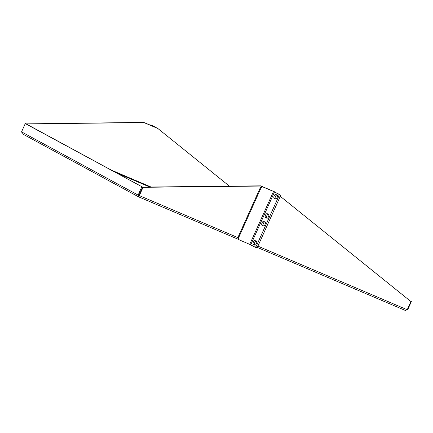 <?xml version="1.0" encoding="UTF-8"?>
<svg xmlns="http://www.w3.org/2000/svg" width="433" height="433" viewBox="0 0 433 433"><rect width="100%" height="100%" fill="white"/><g stroke="black" fill="none" stroke-linecap="round" stroke-linejoin="round"><path stroke-width="0.65" d="M152.308 125.5A2.111 0.963 113.1 0 1 152.346 125.516A2.111 0.963 113.1 0 1 152.384 125.532L156.741 127.919L144.752 122.799A2.111 1.878 118.5 0 0 144.281 122.674M150.283 125.153A2.111 0.963 113.1 0 1 151.036 124.953A2.111 0.963 113.1 0 1 151.074 124.975L155.279 127.264L144.752 122.799M238.989 239.693A2.111 1.878 -61.5 0 1 238.123 237.035L260.168 187.987A2.111 1.878 -61.5 0 1 262.761 186.796L272.877 191.105L279.956 194.715A2.111 0.963 113.1 0 1 279.94 197.102L257.895 246.15A2.111 0.963 113.1 0 1 256.217 247.627A2.111 0.963 113.1 0 1 256.184 247.611L254.945 247.081M260.168 187.987L260.812 188.333A2.111 1.878 -61.5 0 1 263.405 187.148L273.521 191.456L278.641 194.157A2.111 0.963 113.1 0 1 278.625 196.539L256.585 245.587A2.111 0.963 113.1 0 1 254.907 247.07A2.111 0.963 113.1 0 1 254.869 247.048L249.749 244.353L239.633 240.044A2.111 1.878 -61.5 0 1 238.772 237.381L238.123 237.035M260.812 188.333L238.772 237.381M264.731 221.885A2.111 0.963 -66.9 0 0 263.226 223.742A2.111 0.963 -66.9 0 0 263.356 225.777L263.675 225.95M268.189 214.194A2.111 0.963 -66.9 0 0 266.685 216.045A2.111 0.963 -66.9 0 0 266.815 218.08L267.134 218.254M276.833 194.953A2.111 0.963 -66.9 0 0 275.334 196.809A2.111 0.963 -66.9 0 0 275.458 198.839L275.778 199.018M256.082 241.127A2.111 0.963 -66.9 0 0 254.582 242.978A2.111 0.963 -66.9 0 0 254.707 245.013L255.032 245.186M263.324 225.907A2.111 0.963 -66.9 0 0 263.361 225.929A2.111 0.963 -66.9 0 0 265.056 224.402A2.111 0.963 -66.9 0 0 265.05 222.059L263.773 221.366A2.111 0.963 -66.9 0 0 263.735 221.35A2.111 0.963 -66.9 0 0 262.035 222.871A2.111 0.963 -66.9 0 0 262.041 225.214L263.399 225.939M266.782 218.216A2.111 0.963 -66.9 0 0 266.815 218.232A2.111 0.963 -66.9 0 0 268.514 216.711A2.111 0.963 -66.9 0 0 268.509 214.367L267.231 213.675A2.111 0.963 -66.9 0 0 267.193 213.653A2.111 0.963 -66.9 0 0 265.494 215.179A2.111 0.963 -66.9 0 0 265.499 217.518L266.858 218.248M275.426 198.974A2.111 0.963 -66.9 0 0 275.464 198.996A2.111 0.963 -66.9 0 0 277.158 197.47A2.111 0.963 -66.9 0 0 277.152 195.126L275.875 194.433A2.111 0.963 -66.9 0 0 275.837 194.417A2.111 0.963 -66.9 0 0 274.143 195.938A2.111 0.963 -66.9 0 0 274.149 198.282L275.502 199.007M254.674 245.148A2.111 0.963 -66.9 0 0 254.712 245.165A2.111 0.963 -66.9 0 0 256.412 243.644A2.111 0.963 -66.9 0 0 256.406 241.3L255.124 240.607A2.111 0.963 -66.9 0 0 255.086 240.586A2.111 0.963 -66.9 0 0 253.392 242.112A2.111 0.963 -66.9 0 0 253.397 244.45L254.75 245.181M126.263 178.25L124.872 177.498M129.24 179.863L127.849 179.11M132.217 181.481L130.826 180.723M135.193 183.094L133.802 182.336M138.17 184.707L136.779 183.955M141.147 186.32L139.756 185.568M261.018 186.055L143.058 187.31L139.415 195.424A0.931 0.823 -61.5 0 1 139.697 195.808L138.533 196.82L139.307 195.597A0.931 0.823 118.5 0 0 139.025 195.213L142.668 187.099L260.628 185.844L274.836 191.943L260.628 185.844M138.977 195.965L139.307 195.597L237.944 237.652M139.415 195.424L139.025 195.213A0.931 0.422 113.1 0 0 138.733 195.332L138.874 195.916M138.733 195.332L137.948 194.996A0.931 0.422 113.1 0 1 138.235 194.877L139.025 195.213L142.652 187.137L26.083 123.876L144.043 122.615L157.861 128.504L229.463 186.179M405.651 310.591L257.094 247.319L405.651 310.591L406.841 309.59A0.931 0.823 -61.5 0 1 407.323 309.53L410.912 301.541L280.221 196.273M143.058 187.31L142.668 187.099M407.339 309.492L407.724 309.655A0.931 0.422 -66.9 0 0 407.431 309.774L406.923 309.557M410.56 301.244L411.35 301.579L407.724 309.655M410.143 300.924L411.35 301.579M157.861 128.504L144.043 122.615M26.083 123.876L143.653 122.409M26.067 123.914L25.276 123.578L21.65 131.648A0.931 0.422 113.1 0 1 21.737 131.973L22.262 133.77L138.533 196.82L137.948 194.996L21.737 131.973M142.652 187.137L25.276 123.578M138.235 194.877L141.867 186.802M138.62 196.858L238.551 239.422L138.533 196.82M152.384 125.532L151.074 124.975M262.761 186.796L263.405 187.148M278.641 194.157L279.956 194.715M278.625 196.539L279.94 197.102M250.739 244.813L274.511 191.916M249.749 244.353L273.521 191.456M406.841 309.59L256.585 245.587M263.356 225.777L262.041 225.214M266.815 218.08L265.499 217.518M275.458 198.839L274.149 198.282M254.707 245.013L253.397 244.45M115.73 172.54L149.748 187.024M110.967 169.958L151.014 187.013M255.329 245.056L254.447 244.683M151.036 124.953L152.346 125.516M238.843 239.622L239.492 239.974M254.907 247.07L256.217 247.627"/></g></svg>
